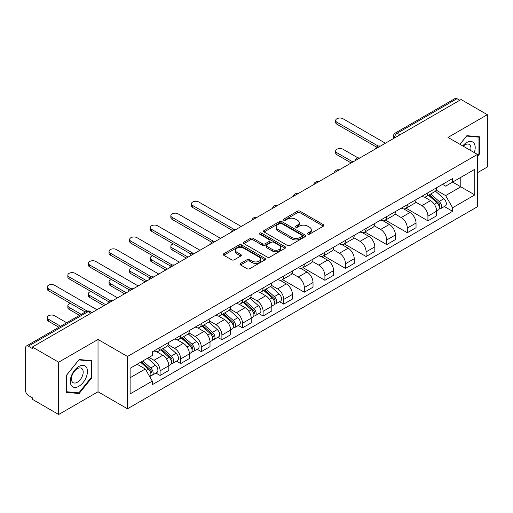 <?xml version="1.0" encoding="UTF-8"?>
<svg xmlns="http://www.w3.org/2000/svg" width="513" height="513" viewBox="0 0 513 513"><rect width="100%" height="100%" fill="white"/><g stroke="black" fill="none" stroke-linecap="round" stroke-linejoin="round"><path stroke-width="0.77" d="M307.781 234.12A1.282 0.744 0 0 0 309.596 234.12L323.37 226.169A1.834 1.058 0 0 0 323.902 225.419A1.834 1.058 0 0 0 323.37 224.675L300.034 211.202A1.834 1.058 0 0 0 297.437 211.202L283.67 219.154A1.282 0.744 0 0 0 283.291 219.679A1.282 0.744 0 0 0 283.67 220.199A1.282 0.744 0 0 0 285.484 220.199L287.267 219.173A5.867 3.386 0 0 1 295.559 219.173L297.508 220.295A5.867 3.386 0 0 1 299.226 222.687A5.867 3.386 0 0 1 297.508 225.085L295.725 226.111A1.282 0.744 0 0 0 295.347 226.637A1.282 0.744 0 0 0 295.725 227.163A1.282 0.744 0 0 0 297.54 227.163L299.323 226.13A5.867 3.386 0 0 1 307.614 226.13L309.563 227.253A5.867 3.386 0 0 1 311.282 229.651A5.867 3.386 0 0 1 309.563 232.043L307.781 233.075A1.282 0.744 0 0 0 307.402 233.595A1.282 0.744 0 0 0 307.781 234.12L307.781 233.075M240.533 263.438A1.834 1.058 0 0 0 239.994 264.189A1.834 1.058 0 0 0 240.533 264.939L247.08 268.716A1.834 1.058 0 0 0 249.671 268.716L264.971 259.886A1.834 1.058 0 0 0 265.503 259.136A1.834 1.058 0 0 0 264.971 258.392L241.636 244.919A1.834 1.058 0 0 0 239.039 244.919L223.745 253.749A1.834 1.058 0 0 0 223.206 254.499A1.834 1.058 0 0 0 223.745 255.243L231.652 259.809A1.834 1.058 0 0 0 234.242 259.809L240.789 256.032A1.834 1.058 0 0 0 241.328 255.282A1.834 1.058 0 0 0 240.789 254.531L236.871 252.268A4.906 2.834 0 0 1 235.435 250.267A4.906 2.834 0 0 1 238.462 247.651A4.906 2.834 0 0 1 243.803 248.266L259.168 257.135A4.906 2.834 0 0 1 260.604 259.136A4.906 2.834 0 0 1 257.577 261.752A4.906 2.834 0 0 1 252.229 261.136L249.671 259.661A1.834 1.058 0 0 0 247.08 259.661L240.533 263.438L240.533 264.939M127.474 356.477L98.021 339.471L58.668 362.197L32.383 347.019L461.072 99.522L487.35 114.694L447.996 137.42L477.443 154.419L127.474 356.477L127.474 408.784L477.443 206.726L477.443 154.419M287.395 245.438A1.834 1.058 0 0 0 289.986 245.438L305.28 236.608A1.834 1.058 0 0 0 305.819 235.865A1.834 1.058 0 0 0 305.28 235.114L281.951 221.642A1.834 1.058 0 0 0 279.354 221.642L264.06 230.472A1.834 1.058 0 0 0 263.522 231.222A1.834 1.058 0 0 0 264.06 231.972L287.395 245.438M260.104 234.396A1.282 0.744 0 0 1 261.406 234.582L261.406 233.056L285.125 246.753A1.834 1.058 0 0 1 285.664 247.497A1.834 1.058 0 0 1 285.125 248.247L269.832 257.077A1.834 1.058 0 0 1 267.235 257.077L243.906 243.604L243.906 242.11A1.834 1.058 0 0 0 243.367 242.861A1.834 1.058 0 0 0 243.906 243.604M243.906 242.11L250.447 238.333A1.834 1.058 0 0 1 253.044 238.333L262.502 243.797A1.834 1.058 0 0 0 265.099 243.797L269.44 241.29A1.834 1.058 0 0 0 269.979 240.539A1.834 1.058 0 0 0 269.44 239.789L259.591 234.101A1.282 0.744 0 0 1 259.212 233.582A1.282 0.744 0 0 1 260.008 232.896A1.282 0.744 0 0 1 261.406 233.056M58.668 362.197L58.668 414.498L32.383 399.326L32.383 397.799L28.292 395.44A3.738 2.155 -120 0 1 25.65 390.861L25.65 347.705A3.738 2.155 -120 0 1 26.426 345.999L86.248 311.455A3.738 2.155 60 0 1 88.114 311.641L28.292 346.185A3.738 2.155 -120 0 0 26.426 345.999M477.443 172.721L487.35 167.001L487.35 114.694M58.668 414.498L98.021 391.778L127.474 408.784M32.383 347.019L32.383 348.545L28.292 346.185M399.922 134.823L397.152 133.226A3.738 2.155 60 0 0 395.279 133.04L455.108 98.502A3.738 2.155 60 0 1 456.974 98.682L397.152 133.226A3.738 2.155 120 0 0 394.51 137.798L394.51 137.952M459.751 100.285L456.974 98.682M427.919 192.773A8.593 4.963 60 0 1 426.143 196.633L434.857 191.599A8.593 4.963 -120 0 0 436.634 187.739M415.549 202.026L421.846 205.662A8.593 4.963 60 0 1 427.919 216.185L436.64 211.151A8.593 4.963 -120 0 0 430.561 200.628L424.322 197.024M436.64 211.151L436.64 215.8L427.919 220.834L406.072 208.22M426.143 196.633A8.593 4.963 60 0 1 421.91 196.242M427.919 216.185L427.919 220.834M407.316 204.668A8.593 4.963 60 0 1 405.539 208.522L414.254 203.494A8.593 4.963 -120 0 0 416.037 199.634M385.468 220.115L407.316 232.729L416.037 227.695L416.037 223.046A8.593 4.963 -120 0 0 409.958 212.523L403.718 208.919M405.539 208.522A8.593 4.963 60 0 1 401.307 208.137M394.946 213.921L401.243 217.557A8.593 4.963 60 0 1 407.316 228.073L407.316 232.729M386.719 216.563A8.593 4.963 60 0 1 384.936 220.417L393.651 215.389A8.593 4.963 -120 0 0 395.433 211.529M364.865 232.004L386.719 244.624L395.433 239.59L395.433 234.941A8.593 4.963 -120 0 0 389.361 224.418L383.121 220.814M384.936 220.417A8.593 4.963 60 0 1 380.71 220.032M374.349 225.816L380.64 229.446A8.593 4.963 60 0 1 386.719 239.969L386.719 244.624M366.115 228.458A8.593 4.963 60 0 1 364.333 232.312L373.054 227.285A8.593 4.963 -120 0 0 374.83 223.424M344.261 243.899L366.115 256.519L374.83 251.485L374.83 246.83A8.593 4.963 -120 0 0 368.757 236.313L362.518 232.71M364.333 232.312A8.593 4.963 60 0 1 360.107 231.927M353.746 237.711L360.036 241.341A8.593 4.963 60 0 1 366.115 251.864L366.115 256.519M345.512 240.353A8.593 4.963 60 0 1 343.736 244.207L352.45 239.173A8.593 4.963 -120 0 0 354.226 235.32M323.665 255.795L345.512 268.408L354.226 263.381L354.226 258.725A8.593 4.963 -120 0 0 348.154 248.202L341.915 244.605M343.736 244.207A8.593 4.963 60 0 1 339.503 243.822M333.142 249.6L339.439 253.236A8.593 4.963 60 0 1 345.512 263.759L345.512 268.408M324.909 252.249A8.593 4.963 60 0 1 323.132 256.102L331.847 251.069A8.593 4.963 -120 0 0 333.623 247.215M303.061 267.69L324.909 280.303L333.623 275.276L333.623 270.62A8.593 4.963 -120 0 0 327.55 260.097L321.311 256.5M323.132 256.102A8.593 4.963 60 0 1 318.9 255.718M312.539 261.495L318.836 265.131A8.593 4.963 60 0 1 324.909 275.654L324.909 280.303M304.305 264.144A8.593 4.963 60 0 1 302.529 267.998L311.244 262.964A8.593 4.963 -120 0 0 313.026 259.11M282.458 279.585L304.305 292.198L313.026 287.171L313.026 282.516A8.593 4.963 -120 0 0 306.947 271.993L300.708 268.395M302.529 267.998A8.593 4.963 60 0 1 298.297 267.613M291.935 273.391L298.233 277.026A8.593 4.963 60 0 1 304.305 287.549L304.305 292.198M283.708 276.032A8.593 4.963 60 0 1 281.926 279.893L290.64 274.859A8.593 4.963 -120 0 0 292.423 271.005M279.527 301.682L283.708 304.094L292.423 299.06L292.423 294.411A8.593 4.963 -120 0 0 286.344 283.888L280.111 280.284M281.926 279.893A8.593 4.963 60 0 1 277.7 279.502M271.332 285.286L277.629 288.922A8.593 4.963 60 0 1 283.708 299.445L283.708 304.094M263.105 287.928A8.593 4.963 60 0 1 261.322 291.788L270.043 286.754A8.593 4.963 -120 0 0 271.819 282.9M258.924 313.578L263.105 315.989L271.819 310.955L271.819 306.306A8.593 4.963 -120 0 0 265.747 295.783L259.507 292.179M261.322 291.788A8.593 4.963 60 0 1 257.096 291.397M250.735 297.181L257.026 300.817A8.593 4.963 60 0 1 263.105 311.34L263.105 315.989M242.502 299.823A8.593 4.963 60 0 1 240.719 303.683L249.44 298.649A8.593 4.963 -120 0 0 251.216 294.795M238.321 325.473L242.502 327.884L251.216 322.85L251.216 318.201A8.593 4.963 -120 0 0 245.143 307.678L238.904 304.074M240.719 303.683A8.593 4.963 60 0 1 236.493 303.292M230.132 309.076L236.429 312.712A8.593 4.963 60 0 1 242.502 323.235L242.502 327.884M221.898 311.718A8.593 4.963 60 0 1 220.122 315.578L228.836 310.545A8.593 4.963 -120 0 0 230.613 306.684M217.717 337.368L221.898 339.779L230.613 334.745L230.613 330.096A8.593 4.963 -120 0 0 224.54 319.573L218.301 315.97M220.122 315.578A8.593 4.963 60 0 1 215.89 315.187M209.528 320.971L215.826 324.607A8.593 4.963 60 0 1 221.898 335.13L221.898 339.779M201.295 323.613A8.593 4.963 60 0 1 199.519 327.467L208.233 322.44A8.593 4.963 -120 0 0 210.016 318.579M197.12 349.263L201.295 351.674L210.016 346.641L210.016 341.991A8.593 4.963 -120 0 0 203.937 331.469L197.697 327.865M199.519 327.467A8.593 4.963 60 0 1 195.286 327.082M188.925 332.866L195.222 336.502A8.593 4.963 60 0 1 201.295 347.019L201.295 351.674M180.691 335.508A8.593 4.963 60 0 1 178.915 339.362L187.63 334.335A8.593 4.963 -120 0 0 189.412 330.475M176.517 361.152L180.691 363.57L189.412 358.536L189.412 353.887A8.593 4.963 -120 0 0 183.333 343.364L177.094 339.76M178.915 339.362A8.593 4.963 60 0 1 174.683 338.978M168.322 344.762L174.619 348.391A8.593 4.963 60 0 1 180.691 358.914L180.691 363.57M160.094 347.404A8.593 4.963 60 0 1 158.312 351.258L167.026 346.23A8.593 4.963 -120 0 0 168.809 342.37M155.914 373.047L160.094 375.465L168.809 370.431L168.809 365.775A8.593 4.963 -120 0 0 162.736 355.259L156.497 351.655M158.312 351.258A8.593 4.963 60 0 1 154.086 350.873M149.001 357.394L154.015 360.286A8.593 4.963 60 0 1 160.094 370.809L160.094 375.465M442.514 184.347L445.617 186.142L474.801 169.29L460.802 177.37L460.802 186.828L445.617 195.594L436.153 190.131M130.116 377.748L145.301 368.982L152.303 381.101L130.116 393.913L130.116 368.296L152.303 355.483L152.303 351.899L452.62 178.518L452.62 182.096L474.801 194.908L452.62 207.72L445.617 195.594M474.801 169.29L474.801 194.908M152.303 381.101L152.303 384.686L452.62 211.305L452.62 207.72M477.443 156.516L479.623 153.804L479.623 136.811L466.881 135.676L459.937 144.313M98.021 339.471L98.021 391.778M66.395 392.381L79.137 393.522L91.878 377.671L91.878 360.677L79.137 359.536L66.395 375.388L66.395 392.381M145.301 368.982L137.112 364.256M444.341 206.527L452.62 211.305M478.962 153.425L479.623 153.804M77.79 392.746L79.137 393.522M91.218 377.286L91.878 377.671M308.294 234.3L309.563 233.569A5.867 3.386 0 0 0 311.282 231.177L311.282 229.651M299.226 222.687L299.226 224.213A5.867 3.386 0 0 1 297.508 226.611L296.238 227.342M323.344 226.182L300.034 212.728A1.834 1.058 0 0 0 297.437 212.728L284.183 220.385M305.28 235.114L305.28 236.608L281.951 223.168A1.834 1.058 0 0 0 279.354 223.168L264.086 231.985M302.042 236.384A1.282 0.744 0 0 0 302.42 235.865A1.282 0.744 0 0 0 302.042 235.339L281.56 223.514A1.282 0.744 0 0 0 279.745 223.514L277.866 224.598A5.867 3.386 0 0 0 276.148 226.99A5.867 3.386 0 0 0 277.866 229.388L291.865 237.468A5.867 3.386 0 0 0 300.163 237.468L302.042 236.384L302.042 237.91A1.282 0.744 0 0 0 302.42 237.384L302.42 235.865M276.148 226.99L276.148 228.516A5.867 3.386 0 0 0 277.866 230.914L277.866 229.388M302.042 237.91L300.163 238.994A5.867 3.386 0 0 1 291.865 238.994L277.866 230.914M243.925 243.624L250.447 239.853L250.447 238.333M269.979 240.539L269.979 242.065A1.834 1.058 0 0 1 269.44 242.809L265.099 245.317A1.834 1.058 0 0 1 262.502 245.317L253.044 239.853A1.834 1.058 0 0 0 250.447 239.853M261.406 234.582L285.1 248.26M272.326 249.465A4.906 2.834 0 0 0 277.668 250.075A4.906 2.834 0 0 0 280.694 247.465A4.906 2.834 0 0 0 279.258 245.458L273.846 242.335A1.834 1.058 0 0 0 271.255 242.335L266.914 244.842A1.834 1.058 0 0 0 266.375 245.592A1.834 1.058 0 0 0 266.914 246.336L272.326 249.465L272.326 250.992A4.906 2.834 0 0 0 277.668 251.601A4.906 2.834 0 0 0 280.694 248.985L280.694 247.465M266.375 245.592L266.375 247.119A1.834 1.058 0 0 0 266.914 247.862L266.914 246.336M272.326 250.992L266.914 247.862M260.604 259.136L260.604 260.662A4.906 2.834 0 0 1 257.577 263.278A4.906 2.834 0 0 1 252.229 262.662L249.671 261.188A1.834 1.058 0 0 0 247.08 261.188L240.559 264.952M235.435 250.267L235.435 251.793A4.906 2.834 0 0 0 236.871 253.794L236.871 252.268M240.77 256.045L236.871 253.794M264.945 259.899L241.636 246.445A1.834 1.058 0 0 0 239.039 246.445L223.771 255.262M428.515 195.261L436.909 202.75A4.668 2.693 60 0 1 438.378 209.971L436.634 210.978M428.74 195.459L432.69 197.736M358.003 157.901L343.005 149.238A4.296 2.482 -0 0 0 338.324 148.699A4.296 2.482 -0 0 0 335.669 150.989A4.296 2.482 -0 0 0 336.926 152.746L352.906 161.967M429.362 194.767L438.705 203.103A2.244 1.295 60 0 1 439.41 206.572A2.244 1.295 60 0 1 439.205 206.649M430.76 193.965L439.154 201.455A4.668 2.693 60 0 1 440.622 208.676A4.668 2.693 60 0 1 439.211 208.823M435.441 191.15L443.912 198.711A4.668 2.693 60 0 1 445.374 205.931L440.622 208.676M351.193 162.961L336.926 154.727A4.296 2.482 180 0 1 335.669 152.97L335.669 150.989M376.516 147.084L336.926 124.229A4.296 2.482 180 0 1 335.669 122.472L335.669 120.491A4.296 2.482 -0 0 0 336.926 122.248L378.222 146.083M385.398 143.21L343.005 118.74A4.296 2.482 -0 0 0 338.324 118.202A4.296 2.482 -0 0 0 335.669 120.491M474.269 152.585A12.139 7.009 120 0 0 474.05 143.268A12.139 7.009 120 0 0 462.726 145.923M470.639 150.495A8.311 4.797 120 0 0 470.145 145.282A8.311 4.797 120 0 0 469.209 144.416A8.311 4.797 120 0 0 463.233 146.211M459.962 144.326L466.618 136.054L478.962 137.157L478.962 153.618L477.443 155.51M478.148 136.682L478.962 137.157M86.306 367.128A12.139 7.009 120 0 0 74.577 370.271A12.139 7.009 120 0 0 71.435 385.622A12.139 7.009 120 0 0 83.164 382.48A12.139 7.009 120 0 0 86.306 367.128M82.401 369.142A8.311 4.797 120 0 0 81.464 368.276A8.311 4.797 120 0 0 73.731 372.156A8.311 4.797 120 0 0 72.218 381.807A8.311 4.797 120 0 0 73.154 382.672A8.311 4.797 120 0 0 80.887 378.793A8.311 4.797 120 0 0 82.401 369.142M78.874 392.843L66.523 391.74L66.523 375.272L78.874 359.914L91.218 361.017L91.218 377.478L78.874 392.843M90.403 360.543L91.218 361.017M263.701 290.416L272.095 297.906A4.668 2.693 60 0 1 273.557 305.126L271.819 306.133M263.919 290.614L267.876 292.897M173.356 243.893A4.296 2.482 -0 0 0 170.855 246.144A4.296 2.482 -0 0 0 172.111 247.901L188.091 257.128M264.548 289.928L273.884 298.265A2.244 1.295 60 0 1 274.59 301.727A2.244 1.295 60 0 1 274.384 301.811M265.946 289.12L274.34 296.61A4.668 2.693 60 0 1 275.808 303.831A4.668 2.693 60 0 1 274.397 303.978M270.627 286.312L279.091 293.866A4.668 2.693 60 0 1 280.56 301.086L275.808 303.831M186.373 258.116L172.111 249.882A4.296 2.482 180 0 1 170.855 248.132L170.855 246.144M243.098 302.311L251.492 309.801A4.668 2.693 60 0 1 252.96 317.021L251.216 318.028M243.322 302.51L247.272 304.793M152.752 255.788A4.296 2.482 -0 0 0 150.251 258.039A4.296 2.482 -0 0 0 151.508 259.796L167.488 269.024M243.944 301.824L253.287 310.153A2.244 1.295 60 0 1 253.986 313.623A2.244 1.295 60 0 1 253.788 313.706M245.342 301.016L253.736 308.505A4.668 2.693 60 0 1 255.205 315.726A4.668 2.693 60 0 1 253.794 315.873M250.023 298.2L258.494 305.761A4.668 2.693 60 0 1 259.956 312.981L255.205 315.726M165.77 270.011L151.508 261.777A4.296 2.482 180 0 1 150.251 260.027L150.251 258.039M222.495 314.206L230.888 321.696A4.668 2.693 60 0 1 232.357 328.916L230.613 329.923M222.719 314.405L226.669 316.681M132.155 267.683A4.296 2.482 -0 0 0 129.648 269.934A4.296 2.482 -0 0 0 130.905 271.691L146.885 280.912M223.341 313.712L232.684 322.049A2.244 1.295 60 0 1 233.389 325.518A2.244 1.295 60 0 1 233.184 325.595M224.739 312.911L233.133 320.401A4.668 2.693 60 0 1 234.601 327.621A4.668 2.693 60 0 1 233.191 327.769M229.42 310.096L237.891 317.656A4.668 2.693 60 0 1 239.353 324.876L234.601 327.621M145.166 281.906L130.905 273.673A4.296 2.482 180 0 1 129.648 271.916L129.648 269.934M232.299 230.343L192.715 207.489A4.296 2.482 180 0 1 191.452 205.732L191.452 203.751A4.296 2.482 -0 0 0 192.715 205.508L234.005 229.349M241.181 226.477L198.787 202A4.296 2.482 -0 0 0 194.106 201.462A4.296 2.482 -0 0 0 191.452 203.751M211.696 242.239L172.111 219.384A4.296 2.482 180 0 1 170.855 217.627L170.855 215.646A4.296 2.482 -0 0 0 172.111 217.403L213.402 241.245M220.577 238.372L178.184 213.895A4.296 2.482 -0 0 0 173.503 213.357A4.296 2.482 -0 0 0 170.855 215.646M191.099 254.134L151.508 231.28A4.296 2.482 180 0 1 150.251 229.523L150.251 227.541A4.296 2.482 -0 0 0 151.508 229.298L192.805 253.133M199.974 250.261L157.581 225.791A4.296 2.482 -0 0 0 152.9 225.252A4.296 2.482 -0 0 0 150.251 227.541M170.496 266.029L130.905 243.175A4.296 2.482 180 0 1 129.648 241.418L129.648 239.436A4.296 2.482 -0 0 0 130.905 241.193L172.201 265.029M179.377 262.156L136.984 237.686A4.296 2.482 -0 0 0 132.303 237.147A4.296 2.482 -0 0 0 129.648 239.436M201.891 326.101L210.285 333.591A4.668 2.693 60 0 1 211.754 340.812L210.009 341.818M202.116 326.3L206.066 328.576M111.552 279.579A4.296 2.482 -0 0 0 109.045 281.829A4.296 2.482 -0 0 0 110.301 283.586L126.281 292.808M202.738 325.608L212.081 333.944A2.244 1.295 60 0 1 212.786 337.413A2.244 1.295 60 0 1 212.581 337.49M204.136 324.806L212.536 332.296A4.668 2.693 60 0 1 213.998 339.516A4.668 2.693 60 0 1 212.587 339.664M208.817 321.991L217.288 329.551A4.668 2.693 60 0 1 218.75 336.772L213.998 339.516M124.569 293.802L110.301 285.568A4.296 2.482 180 0 1 109.045 283.811L109.045 281.829M149.892 277.924L110.301 255.07A4.296 2.482 180 0 1 109.045 253.313L109.045 251.332A4.296 2.482 -0 0 0 110.301 253.082L151.598 276.924M158.773 274.051L116.38 249.575A4.296 2.482 -0 0 0 111.699 249.042A4.296 2.482 -0 0 0 109.045 251.332M181.288 337.996L189.688 345.486A4.668 2.693 60 0 1 191.15 352.707L189.406 353.714M181.512 338.189L185.462 340.472M90.948 291.474A4.296 2.482 -0 0 0 88.441 293.725A4.296 2.482 -0 0 0 89.704 295.482L105.678 304.703M182.134 337.503L191.477 345.839A2.244 1.295 60 0 1 192.183 349.308A2.244 1.295 60 0 1 191.977 349.385M183.539 336.695L191.933 344.191A4.668 2.693 60 0 1 193.395 351.411A4.668 2.693 60 0 1 191.984 351.559M188.213 333.886L196.684 341.446A4.668 2.693 60 0 1 198.153 348.667L193.395 351.411M103.966 305.697L89.704 297.463A4.296 2.482 180 0 1 88.441 295.706L88.441 293.725M129.289 289.819L89.704 266.959A4.296 2.482 180 0 1 88.441 265.208L88.441 263.227A4.296 2.482 -0 0 0 89.704 264.977L130.995 288.819M138.17 285.946L95.777 261.47A4.296 2.482 -0 0 0 91.096 260.937A4.296 2.482 -0 0 0 88.441 263.227M160.691 349.885L169.085 357.381A4.668 2.693 60 0 1 170.547 364.602L168.809 365.602M160.909 350.084L164.859 352.367M70.345 303.363A4.296 2.482 -0 0 0 67.844 305.62A4.296 2.482 -0 0 0 69.101 307.37L81.214 314.366M161.537 349.398L170.874 357.734A2.244 1.295 60 0 1 171.579 361.203A2.244 1.295 60 0 1 171.374 361.28M162.935 348.59L171.329 356.086A4.668 2.693 60 0 1 172.791 363.3A4.668 2.693 60 0 1 171.387 363.454M167.616 345.781L176.081 353.335A4.668 2.693 60 0 1 177.549 360.556L172.791 363.3M79.496 315.36L69.101 309.358A4.296 2.482 180 0 1 67.844 307.601L67.844 305.62M108.685 301.715L69.101 278.854A4.296 2.482 180 0 1 67.844 277.103L67.844 275.122A4.296 2.482 -0 0 0 69.101 276.873L110.391 300.714M117.567 297.841L75.174 273.365A4.296 2.482 -0 0 0 70.493 272.826A4.296 2.482 -0 0 0 67.844 275.122M140.6 362.242L148.481 369.277A4.668 2.693 60 0 1 149.95 376.491L149.713 376.625M140.677 362.197L144.262 364.262M66.684 322.754L54.57 315.758A4.296 2.482 -0 0 0 49.889 315.226A4.296 2.482 -0 0 0 47.241 317.515A4.296 2.482 -0 0 0 48.498 319.266L60.611 326.262M141.447 361.755L150.277 369.629A2.244 1.295 60 0 1 150.976 373.092A2.244 1.295 60 0 1 150.771 373.175M142.845 360.947L150.726 367.975A4.668 2.693 60 0 1 152.194 375.195A4.668 2.693 60 0 1 150.784 375.349M147.597 358.202L155.477 365.23A4.668 2.693 60 0 1 156.946 372.451L152.194 375.195M58.892 327.249L48.498 321.253A4.296 2.482 180 0 1 47.241 319.496L47.241 317.515M85.305 312L48.498 290.749A4.296 2.482 180 0 1 47.241 288.999L47.241 287.017A4.296 2.482 -0 0 0 48.498 288.768L87.152 311.083M96.963 309.737L54.57 285.26A4.296 2.482 -0 0 0 49.889 284.721A4.296 2.482 -0 0 0 47.241 287.017M394.638 137.875L394.51 137.798A3.738 2.155 0 0 1 393.413 136.272L393.413 138.581M180.691 358.914L189.412 353.887M201.295 347.019L210.016 341.991M221.898 335.13L230.613 330.096M242.502 323.235L251.216 318.201M263.105 311.34L271.819 306.306M283.708 299.445L292.423 294.411M304.305 287.549L313.026 282.516M324.909 275.654L333.623 270.62M345.512 263.759L354.226 258.725M366.115 251.864L374.83 246.83M386.719 239.969L395.433 234.941M407.316 228.073L416.037 223.046M160.094 370.809L168.809 365.775M154.015 360.286L162.736 355.259M174.619 348.391L183.333 343.364M195.222 336.502L203.937 331.469M215.826 324.607L224.54 319.573M236.429 312.712L245.143 307.678M257.026 300.817L265.747 295.783M277.629 288.922L286.344 283.888M298.233 277.026L306.947 271.993M318.836 265.131L327.55 260.097M339.439 253.236L348.154 248.202M360.036 241.341L368.757 236.313M380.64 229.446L389.361 224.418M401.243 217.557L409.958 212.523M421.846 205.662L430.561 200.628M380.011 146.32A3.738 2.155 120 0 0 378.363 147.269M359.414 158.216A3.738 2.155 120 0 0 357.76 159.165M338.811 170.111A3.738 2.155 120 0 0 337.156 171.06M318.207 182.006A3.738 2.155 120 0 0 316.559 182.955M297.604 193.901A3.738 2.155 120 0 0 295.956 194.85M277.001 205.79A3.738 2.155 120 0 0 275.353 206.745M256.397 217.685A3.738 2.155 120 0 0 254.749 218.641M235.8 229.58A3.738 2.155 120 0 0 234.146 230.536M215.197 241.476A3.738 2.155 120 0 0 213.549 242.431M194.594 253.371A3.738 2.155 120 0 0 192.946 254.326M173.99 265.266A3.738 2.155 120 0 0 172.342 266.215M153.387 277.161A3.738 2.155 120 0 0 151.739 278.11M132.79 289.056A3.738 2.155 120 0 0 131.136 290.005M112.187 300.951A3.738 2.155 120 0 0 110.539 301.901M90.891 313.244L88.114 311.641A3.738 2.155 120 0 1 89.987 311.455A3.738 3.738 0 0 0 86.248 311.455M309.563 233.569L309.563 232.043M295.725 227.163L295.725 226.111M297.508 226.611L297.508 225.085M283.67 220.199L283.67 219.154M297.437 212.728L297.437 211.202M300.034 212.728L300.034 211.202M323.37 226.169L323.37 224.675M264.06 231.972L264.06 230.472M279.354 223.168L279.354 221.642M281.951 223.168L281.951 221.642M291.865 238.994L291.865 237.468M300.163 238.994L300.163 237.468M253.044 239.853L253.044 238.333M262.502 245.317L262.502 243.797M265.099 245.317L265.099 243.797M269.44 242.809L269.44 241.29M285.125 248.247L285.125 246.753M247.08 261.188L247.08 259.661M249.671 261.188L249.671 259.661M252.229 262.662L252.229 261.136M240.789 256.032L240.789 254.531M223.745 255.243L223.745 253.749M239.039 246.445L239.039 244.919M241.636 246.445L241.636 244.919M264.971 259.886L264.971 258.392M436.909 202.75L434.293 204.264M439.872 205.546L439.032 206.034M443.912 198.711L439.154 201.455M336.926 154.727L336.926 152.746M336.926 122.248L336.926 124.229M272.095 297.906L269.479 299.419M275.058 300.701L274.211 301.189M279.091 293.866L274.34 296.61M172.111 249.882L172.111 247.901M251.492 309.801L248.876 311.314M254.454 312.597L253.614 313.084M258.494 305.761L253.736 308.505M151.508 261.777L151.508 259.796M230.888 321.696L228.272 323.209M233.851 324.492L233.011 324.979M237.891 317.656L233.133 320.401M130.905 273.673L130.905 271.691M192.715 205.508L192.715 207.489M172.111 217.403L172.111 219.384M151.508 229.298L151.508 231.28M130.905 241.193L130.905 243.175M210.285 333.591L207.669 335.104M213.248 336.387L212.408 336.874M217.288 329.551L212.536 332.296M110.301 285.568L110.301 283.586M110.301 253.082L110.301 255.07M189.688 345.486L187.065 346.993M192.644 348.282L191.804 348.763M196.684 341.446L191.933 344.191M89.704 297.463L89.704 295.482M89.704 264.977L89.704 266.959M169.085 357.381L166.469 358.888M172.047 360.177L171.201 360.658M176.081 353.335L171.329 356.086M69.101 309.358L69.101 307.37M69.101 276.873L69.101 278.854M148.481 369.277L146.224 370.578M151.444 372.066L150.598 372.553M155.477 365.23L150.726 367.975M48.498 321.253L48.498 319.266M48.498 288.768L48.498 290.749M380.332 146.134A3.738 3.738 0 0 0 375.535 148.905M359.728 158.03A3.738 3.738 0 0 0 354.938 160.8M339.125 169.925A3.738 3.738 0 0 0 334.335 172.695M318.522 181.82A3.738 3.738 0 0 0 313.732 184.59M297.925 193.715A3.738 3.738 0 0 0 293.128 196.485M277.321 205.61A3.738 3.738 0 0 0 272.525 208.374M256.718 217.506A3.738 3.738 0 0 0 251.921 220.269M236.115 229.401A3.738 3.738 0 0 0 231.325 232.165M215.511 241.296A3.738 3.738 0 0 0 210.721 244.06M194.908 253.191A3.738 3.738 0 0 0 190.118 255.955M174.311 265.08A3.738 3.738 0 0 0 169.514 267.85M153.708 276.975A3.738 3.738 0 0 0 148.911 279.745M133.104 288.87A3.738 3.738 0 0 0 128.314 291.64M112.501 300.765A3.738 3.738 0 0 0 107.711 303.536M91.987 312.609L89.987 311.455M395.279 133.04A3.738 3.738 0 0 0 393.413 136.272"/></g></svg>
